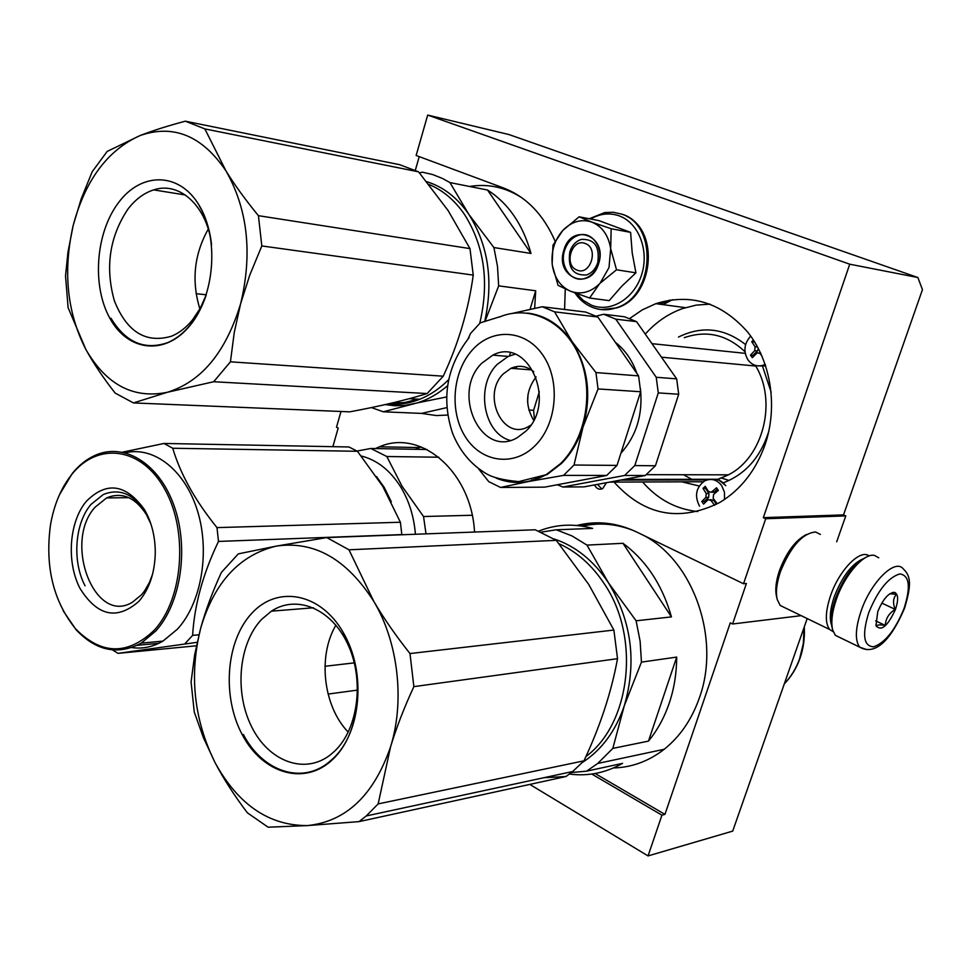 <?xml version="1.0" encoding="UTF-8"?>
<svg xmlns="http://www.w3.org/2000/svg" width="971" height="971" viewBox="0 0 971 971"><rect width="100%" height="100%" fill="white"/><g stroke="black" fill="none" stroke-linecap="round" stroke-linejoin="round"><path stroke-width="1.46" d="M693.258 479.941L691.789 479.31M596.449 522.811L578.777 525.675M576.835 525.481C596.68 520.432 616.561 522.58 636.454 531.914L743.519 583.741L746.408 583.486L732.583 623.989L801.16 615.65M555.048 241.051C543.396 214.47 526.27 196.797 503.682 188.034L416.134 155.481L427.689 115.076L508.913 134.544L917.874 277.524L922.45 289.674L843.52 514.897L845.777 515.904L836.686 541.806M732.583 623.989L730.289 622.836L664.941 814.378L661.943 815.167L648.058 855.924L732.704 831.103L807.18 618.576M415.345 170.192L419.229 156.634M427.689 115.076L849.734 264.197L763.34 517.652L843.52 514.897M849.734 264.197L917.874 277.524M763.34 517.652L765.706 518.732L845.777 515.904M765.706 518.732L743.519 583.741M648.058 855.924L529.826 784.41M332.859 446.672L338.187 428.029L336.5 427.191L340.991 411.473M474.54 532.047C471.408 471.615 420.759 428.575 379.479 446.794L375.376 448.566M614.073 482.077C644.234 515.504 679.372 522.349 719.511 502.626C740.679 489.93 755.911 470.498 765.184 444.33C778.062 406.303 770.889 361.103 747.658 332.046C721.332 302.394 690.733 292.939 655.85 303.668L642.244 309.895L629.669 318.512M594.592 484.905C596.461 488.741 599.156 489.991 602.663 488.656L606.438 482.708M565.268 288.97L564.576 309.482M447.765 415.054L436.38 415.552L421.499 413.403L383.29 411.789L412.918 404.045C425.201 401.144 436.719 395.051 447.485 385.766M661.943 815.167L591.788 774.045M595.126 773.511L664.941 814.378M672.454 299.687L663.072 304.639M597.481 484.371L601.826 488.996M425.177 448.626L422.725 449.439M691.595 479.213L683.499 474.746M865.804 557.427C853.91 563.435 843.835 576.992 835.594 598.1C831.431 610.298 830.241 620.081 832.05 627.448L832.511 629.269M878.743 557.815L874.519 555.424C864.178 552.669 844.77 574.674 836.444 599.119C832.05 611.985 830.8 622.29 832.705 630.045L835.339 635.313L840.825 637.983M904.098 608.332C910.895 586.824 909.487 575.354 899.862 573.934C888.331 577.296 877.93 590.247 868.693 612.822C861.945 634.961 863.595 646.285 873.633 646.807C885.115 642.826 895.262 629.997 904.098 608.332M895.468 609.424C898.612 599.787 898.309 594.094 894.534 592.346C888.623 592.65 883.027 599.083 877.76 611.669L876.012 625.567C881.073 631.781 887.555 626.404 895.468 609.424M875.866 624.936L876.497 626.659C876.473 624.838 879.398 624.426 885.285 625.421C885.625 618.661 888.938 613.308 895.201 609.363C892.652 602.991 893.077 597.978 896.488 594.325L889.739 593.779M893.308 592.856L892.422 592.444M895.201 609.363L881.802 603.088M885.285 625.421L875.66 620.857M806.585 534.426C795.589 540.01 786.559 552.074 779.458 570.608C775.95 581.131 774.979 589.761 776.545 596.51L777.018 598.585M820.386 534.414L815.519 531.974C802.349 533.346 790.637 546.624 780.393 571.81C776.618 583.098 775.574 592.359 777.249 599.58L780.198 605.467L785.575 608.089M869.081 555.958C860.379 548.566 839.199 570.026 830.593 595.575C825.253 611.827 824.937 623.127 829.671 629.487L833.264 631.757M862.77 558.944C851.628 564.09 842.148 576.64 834.32 596.558C830.181 608.781 829.258 618.272 831.54 625.008M585.258 243.515C571.834 237.713 563.338 265.411 577.053 270.084C590.453 276.116 599.168 248.103 585.258 243.515M669.844 300.063L659.758 304.19M608.999 267.608L610.674 248.697L616.524 269.792L600.09 283.216L608.999 267.608M597.748 262.668C595.611 268.931 591.909 273.021 586.642 274.927C573.254 275.776 567.647 268.093 569.807 251.853C571.98 245.384 575.827 241.233 581.326 239.4C594.483 238.854 599.957 246.61 597.748 262.668M590.635 219.009C599.993 213.584 609.509 212.528 619.146 215.841C638.687 222.723 649.453 250.579 641.613 274.757C634.051 299.056 610.249 313.038 591.315 305.112L583.255 300.427L576.495 293.497M598.646 263.59C590.586 292.016 554.453 277.463 563.896 250.13C571.434 221.922 608.174 235.601 598.646 263.59M599.52 283.823L589.591 298.024L609.181 300.634L621.756 286.227L635.92 272.827L632.194 252.812L630.604 232.372L598.791 220.575L579.129 216.812L591.861 222.128C602.238 226.486 608.501 235.346 610.674 248.697L611.172 228.731L591.861 222.128C581.253 218.718 571.555 221.509 562.755 230.503C554.562 239.971 551.055 251.246 552.232 264.33L552.341 265.18C554.417 277.852 560.364 286.481 570.195 291.082L570.863 291.349C581.083 294.856 590.635 292.344 599.52 283.823L600.09 283.216M630.604 232.372L611.172 228.731M635.92 272.827L616.524 269.792M589.591 298.024L570.863 291.349M570.195 291.082L558.082 285.353L552.426 265.726M552.159 263.687L552.972 245.19L562.755 230.503L579.129 216.812M598.537 263.481C595.951 271.055 591.473 276.007 585.112 278.325C571.652 283.35 559.211 266.139 564.624 250.348C567.282 242.459 571.968 237.422 578.667 235.213C591.837 230.758 603.962 247.811 598.537 263.481M426.694 181.674C443.274 186.784 457.292 197.647 468.75 214.239L449.961 182.584L442.388 178.409L432.544 174.525L422.409 172.17L419.472 172.911M487.503 190.013L530.991 253.443C522.908 224.519 508.416 203.376 487.503 190.013L449.961 182.584M530.991 253.443L493.911 247.544L468.75 214.239C488.255 245.093 493.596 280.789 484.76 321.328M493.911 247.544L497.492 266.345L498.669 285.862L485.075 321.219M534.657 308.317L535.701 290.778L530.057 309.3M535.701 290.778L498.669 285.862M385.171 404.604L394.979 405.769L404.943 405.417L446.563 396.945M446.866 407.602L421.499 413.403M371.42 407.577L383.29 411.789M469.624 186.468C488.085 183.458 505.551 187.257 521.997 197.878M133.452 402.929L115.148 393.085C103.266 377.889 93.507 363.36 85.897 349.524L68.116 307.686L65.518 275.91L67.958 252.217L73.189 225.43L81.212 198.849L92.196 171.733L107.15 151.44L140.079 135.552C152.714 130.648 167.801 125.854 185.315 121.181L399.736 164.718L418.562 171.831L448.104 210.549L469.976 248.6L473.241 275.096C468.508 309.749 458.506 343.455 443.237 376.19L427.155 393.546C405.999 400.101 380.195 406.194 349.73 411.838L133.452 402.929L167.388 392.272C201.458 381.712 225.879 352.206 240.626 303.729L234.278 332.361L230.43 361.819L443.237 376.19M473.241 275.096L261.818 245.942L258.42 215.683L469.976 248.6M427.155 393.546L213.669 381.737L230.43 361.819M213.669 381.737L167.388 392.272C133.585 399.154 106.422 384.904 85.897 349.524C67.048 312.662 62.812 271.297 73.189 225.43C85.302 180.072 107.599 150.117 140.079 135.552C173.493 123.948 202.114 135.697 225.915 170.799C234.594 184.878 245.432 199.832 258.42 215.683M261.818 245.942L249.741 275.181L240.626 303.729C252.666 253.565 247.763 209.263 225.915 170.799L204.857 128.912L418.562 171.831M196.106 293.703L206.289 294.771M185.315 121.181L204.857 128.912M391.447 403.171L404.713 402.528L417.931 399.142M428.903 184.429C442.885 190.207 454.792 200.269 464.611 214.615C484.383 246.088 489.433 282.343 479.735 323.367M387.878 403.997C398.571 405.041 409.216 403.463 419.836 399.239C430.141 395.076 439.693 388.606 448.493 379.831M206.301 294.723L200.208 308.377L192.404 320.029C186.177 327.615 179.259 332.992 171.649 336.16C145.881 343.746 126.764 331.936 114.335 300.707C105.026 267.28 109.529 236.778 127.869 209.202C135.37 199.419 143.975 192.974 153.697 189.891L185.364 194.977M199.892 308.936C191.323 281.068 194.103 254.463 208.243 229.12M211.557 244.583C207.017 206.107 179.562 181.079 153.697 189.891M189.94 325.552C214.834 295.67 219.288 237.956 199.031 205.112C179.15 171.818 141.256 171.843 118.535 202.611C95.51 232.919 91.711 286.19 110.075 318.658C128.087 351.538 165.325 355.944 189.94 325.552M199.176 205.706C205.779 216.8 209.906 229.811 211.569 244.741M205.961 295.73C202.065 307.091 196.797 316.874 190.158 325.054C183.385 333.284 175.897 339.134 167.667 342.617C144.57 350.604 125.684 342.472 110.985 318.233M750.717 336.1C744.029 343.552 743.167 351.563 748.119 360.132C752.561 365.642 758.023 367.184 764.48 364.744L765.221 364.392M761.98 356.029L760.014 353.505L757.295 352.716L752.331 357.68L750.486 355.143L754.722 350.689L755.086 346.732L751.748 341.719L753.435 340.068M759.443 352.946L760.548 352.861M758.351 348.443L757.453 350.98L752.889 355.386L753.569 356.333M752.889 355.386L750.486 355.143M754.467 341.683L756.858 345.712M754.139 341.986L751.748 341.719M724.536 499.47L724.451 492.176L721.671 485.609C716.865 479.54 711.173 477.975 704.618 480.924C695.976 487.418 694.289 495.841 699.533 506.182M714.62 505.272L710.978 500.441L708.077 499.664L703.574 504.083L701.802 501.497L705.868 497.407L706.22 493.535L703.016 488.364L705.225 486.313L708.429 491.472L711.282 492.248L716.549 487.77L718.346 490.367L713.551 494.506L713.187 498.378L717.12 503.573M710.032 499.628L713.758 500.381L716.404 504.228M706.087 487.758L705.468 488.34L709.012 493.499L708.66 497.358L704.254 501.449L705.031 502.59M704.254 501.449L701.802 501.497M705.468 488.34L703.016 488.364M717.496 489.141L714.086 492.212L711.707 491.969M728.99 480.499L721.526 478.023M692.918 479.941L691.473 479.31M710.153 304.141L696.171 305.112L682.504 308.596C669.941 313.087 658.739 320.296 648.871 330.249L645.873 333.429M640.472 479.383L641.006 480.05M642.596 481.98C657.67 499.373 676.071 509.229 697.785 511.571M703.259 481.762L609.715 482.102M725.81 485.658L717.97 479.261L624.171 479.419M718.819 479.589L717.97 479.261L728.408 474.831C763.06 457.559 777.407 401.715 755.766 366.043L757.004 365.764M753.18 364.513L755.766 366.043L661.457 357.182M745.23 353.347L651.99 343.673M468.143 338.733L470.583 333.381L480.293 322.845L501.182 316.34M634.803 465.57L655.425 465.764L645.278 475.499L624.584 475.474L634.803 465.57L658.289 392.903L656.226 377.27L676.666 378.86L636.527 321.632L624.571 316.801L603.707 314.252L596.158 316.145M656.226 377.27L615.772 319.156L636.527 321.632M539.33 391.762L533.613 410.272L528.843 410.041M534.414 418.768L533.613 410.272M624.584 475.474L562.852 487.017L584.02 486.872L645.278 475.499M562.852 487.017L557.366 484.735M655.425 465.764L678.705 394.25L676.666 378.86M658.289 392.903L678.705 394.25M615.772 319.156L603.707 314.252M620.918 453.214C636.539 435.663 643.033 414.156 640.435 388.679M636.903 373.483C632.327 360.326 625.142 349.948 615.371 342.338M527.605 402.285L528.054 394.129M515.868 368.689L516.839 366.528M554.587 311.849L542.267 306.751L585.707 312.055L597.845 317.007L554.587 311.849L572.101 341.658C560.206 324.824 545.374 315.296 527.605 313.075M512.834 313.281L542.267 306.751M574.019 465.024L616.998 465.412L640.642 391.75L598.051 388.934L583.001 427.046L574.019 465.024L563.568 475.389L528.625 481.507L547.219 474.467L561.396 463.519C571.118 453.748 578.315 441.587 583.001 427.046C591.825 395.646 588.195 367.184 572.101 341.658L595.939 372.561L638.578 375.886L597.845 317.007M500.077 479.346C509.362 482.599 518.878 483.315 528.625 481.507L500.538 487.454L488.741 481.64L478.46 468.653M531.853 479.844L532.375 480.657M500.538 487.454L544.573 487.151L606.705 475.45L563.568 475.389M616.998 465.412L606.705 475.45M598.051 388.934L595.939 372.561M640.642 391.75L638.578 375.886M510.394 352.91L509.496 355.859M525.991 431.063C557.342 401.897 527.945 336.184 492.843 355.131L481.75 363.263C450.75 393.304 481.519 459.089 517.422 437.593L525.991 431.063M515.043 354.233L508.161 356.43L497.116 364.465C475.292 385.851 483.376 433.491 510.236 440.421M533.771 371.699C526.658 365.946 519.048 364.817 510.952 368.312L503.318 373.896C481.24 395.039 502.978 441.526 528.418 426.609L530.773 425.189M533.662 420.297C524.886 405.308 525.699 390.84 536.101 376.894M391.325 501.801L384.128 487.236L376.517 476.603M415.418 534.256C413.986 516.645 409.119 500.939 400.805 487.126C390.221 470.352 377.051 459.975 361.297 456.006M438.819 457.22L386.822 456.516L402.079 486.301L423.55 516.523L472.197 515.261M426.973 449.512L370.849 448.481L357.037 451.042M370.849 448.481L386.822 456.516M426.002 533.856L423.55 516.523M152.568 574.201L149.437 582.454L144.473 591.06L141.572 594.713L132.542 602.141C94.733 625.81 62.799 542.012 95.182 507.105L106.616 497.917L128.84 497.662M150.893 523.964L146.378 514.533C135.054 497.164 121.788 491.629 106.616 497.917M139.011 601.219C149.461 588.851 154.887 572.562 155.287 552.329C155.178 536.198 151.573 521.985 144.497 509.69C125.939 483.849 106.531 481.082 86.285 501.364C69.111 521.828 66.246 561.978 79.974 588.353C97.379 616.221 117.066 620.505 139.011 601.219M154.292 630.167C127.723 655.474 101.494 655.037 75.592 628.856C53.223 601.061 44.86 566.396 50.504 524.862C54.012 504.604 61.161 487.721 71.951 474.224C97.986 441.55 141.73 447.024 164.864 489.396C188.423 531.295 183.216 598.998 154.292 630.167M401.836 534.766L400.404 522.252L382.805 486.422L357.449 451.284L348.965 446.976L164.002 443.456L122.589 452.158M401.86 534.584L218.487 541.43L216.994 527.617C195.207 500.66 180.448 474.212 172.729 448.25L164.002 443.456M198.934 634.791L192.622 635.362C194.431 604.836 203.048 573.533 218.487 541.43M400.404 522.252L216.994 527.617M357.449 451.284L172.729 448.25M158.868 643.3L137.166 645.327M196.409 645.788L118.013 653.362L112.502 649.915M197.162 642.304L118.013 653.362M185.182 643.445L192.622 635.362M125.356 452.789C153.964 445.932 185.255 470.28 197.647 511.389C210.197 552.378 201.252 603.367 177.39 629.196L162.946 641.115C152.884 646.965 142.506 649.114 131.789 647.56M162.946 641.115L141.256 643.118L155.724 631.065C181.031 603.525 189.296 547.62 173.906 505.321C158.746 462.839 123.657 442.023 94.624 455.569C86.383 459.368 78.967 465.291 72.4 473.314L59.498 494.664M141.256 643.118C117.867 655.474 96.141 651.007 76.078 629.718L63.2 610.856M85.084 585.816C72.012 561.408 74.743 523.199 91.007 504.41L103.254 494.555C120.076 487.733 134.532 494.288 146.597 514.217L146.937 514.205M541.175 532.144L556.262 529.79L592.626 528.406C573.995 523.333 556.019 524.231 538.699 531.101M554.113 538.966C575.633 546.115 593.754 560.728 608.465 582.818L586.994 545.107L572.004 535.931L556.262 529.79M622.969 543.299L671.434 616.901C662.404 585.088 646.249 560.558 622.969 543.299L586.994 545.107M671.434 616.901L636.114 620.797L608.465 582.818C631.733 621.391 636.976 662.453 624.219 705.978L641.455 662.113L640.12 641.261L636.114 620.797M676.702 657.088L648.47 741.116C657.416 730.204 664.358 717.508 669.298 703.004C674.165 688.463 676.629 673.158 676.702 657.088L641.455 662.113M648.47 741.116L612.822 748.398L624.219 705.978C615.553 731.127 601.668 749.915 582.551 762.356M571.409 772.552L586.569 771.168L597.748 763.449L612.822 748.398M569.443 774.057C588.025 776.484 605.734 772.904 622.569 763.352L586.569 771.168M582.321 526.148C599.641 522.228 617.022 523.842 634.476 530.979M643.154 535.155C693.027 560.401 721.004 638.433 699.46 697.639C691.886 719.329 680.137 736.528 664.2 749.272C648.774 761.228 631.854 767.454 613.466 767.952M366.249 815.956L359.088 821.612L307.37 825.593L268.105 827.195L247.399 812.824C234.472 795.771 223.706 779.07 215.101 762.733L203.461 737.802L194.273 712.071L191.081 681.97L194.649 654.855L200.718 628.043C205.634 610.274 212.528 591.74 221.388 572.429L238.271 553.883L276.31 546.103L326.778 537.57L535.239 529.778L556.274 540.349L588.693 584.384L613.878 630.058L617.532 658.678C611.366 692.262 600.163 726.32 583.947 760.839L572.72 771.508L366.249 815.956L378.156 803.903L583.947 760.839M328.089 694.071L357.571 690.102M617.532 658.678L413.864 686.631L409.993 653.556L613.878 630.058M359.088 821.612L565.959 776.533L572.72 771.508M565.959 776.533L543.894 777.71M413.864 686.631C404.179 707.58 396.435 727.57 390.633 746.602C405.004 700.528 398.086 642.037 373.823 601.425C346.696 559.005 314.191 540.568 276.31 546.103C239.546 554.975 214.348 582.297 200.718 628.043C189.029 674.663 193.824 719.56 215.101 762.733C238.283 804.753 269.028 825.702 307.37 825.593C346.064 821.636 373.823 795.31 390.633 746.602L378.156 803.903M326.778 537.57L348.977 549.804L373.823 601.425C383.715 618.26 395.767 635.629 409.993 653.556M324.982 666.288L354.33 662.853M348.977 549.804L556.274 540.349M559.017 543.711C576.871 551.759 591.982 565.158 604.375 583.947C640.472 636.794 630.944 723.237 585.95 756.567L585.95 756.567M271.407 611.16C296.556 594.434 331.269 608.489 347.739 644.076C364.477 679.445 358.445 728.517 334.825 750.971L330.735 754.564C304.809 775.271 268.554 761.458 251.55 726.599C234.229 691.995 238.708 643.482 261.636 619.377L271.407 611.16L313.487 607.785M348.237 732.122C323.209 706.439 317.517 655.983 335.905 625.203M332.956 759.201C361.248 732.559 366.298 671.786 343.249 632.497C320.612 592.796 277.633 585.052 251.95 613.126C225.915 640.666 221.643 696.535 242.41 734.974C262.789 773.778 304.991 786.425 332.956 759.201M343.321 632.91C366.516 671.398 361.43 732.656 333.126 758.46L328.951 762.138C301.459 784.993 262.219 771.083 243.369 734.477M421.183 446.903L415.297 449.294M835.339 635.313L859.663 647.147C877.456 657.112 893.417 634.488 904.559 608.186C911.32 585.549 911.296 576.313 903.297 568.921C895.25 558.143 871.084 581.726 861.168 610.832C855.317 628.322 854.82 640.423 859.663 647.147L866.909 649.648M622.071 214.203C659.018 225.078 654.77 297.26 616.67 307.904L600.952 309.567M589.288 218.754L604.654 212.576L613.211 212.236L621.525 214.093C658.472 224.969 654.223 297.175 616.112 307.831C607.98 310.562 600.078 310.404 592.419 307.37M626.696 216.302C660.195 231.681 653.18 297.842 616.67 307.904L616.112 307.831C607.749 310.526 599.665 310.283 591.861 307.127L590.562 306.557M765.743 365.97L759.759 365.909M760.888 353.59L760.014 353.505M757.453 350.98L754.722 350.689M757.574 347.011L755.086 346.732M712.483 479.565C717.739 478.909 722.096 480.912 725.58 485.585M713.758 500.381L710.978 500.441M708.66 497.358L705.868 497.407M709.012 493.499L706.22 493.535M714.547 491.884L711.767 491.909M700.2 479.929L698.258 479.298M745.594 344.596C724.342 328.028 701.972 325.503 678.474 337.058M723.189 482.866C745.412 474.394 760.621 457.183 768.826 431.233M771.192 392.296L762.284 365.509M699.229 485.998L681.836 481.834M677.722 479.977L676.471 479.334M744.988 351.72C726.818 334.631 706.56 329.958 684.239 337.69M703.21 481.786L699.144 481.774M687.298 479.953L685.101 479.31M708.247 479.273L706.742 479.917L708.102 479.273M496.096 478.096C512.919 484.942 529.717 483.74 546.479 474.467L560.655 463.519C586.096 438.491 594.422 390.888 579.153 355.859C564.078 320.661 528.867 304.457 499.228 317.116M535.361 445.41C556.917 424.024 560.692 381.202 543.165 355.58C525.954 329.618 492.855 327.458 472.78 349.511C452.462 371.201 449.1 411.522 465.388 436.877C481.361 462.536 514.047 467.197 535.361 445.41M804.012 627.618L803.345 643.433L799.691 658.532C796.208 668.327 791.098 676.714 784.35 683.718M379.479 446.794L419.363 447.57L421.208 446.915M655.85 303.668L685.344 307.661M891.232 593.718L894.534 592.346M829.671 629.487L780.198 605.467M591.861 307.127C585.028 304.239 579.384 299.505 574.929 292.914M419.836 399.239L409.264 398.705M764.48 364.744L765.366 364.829M711.282 492.248L714.086 492.212M703.028 481.919L697.348 481.774M687.128 479.953L685.016 479.31M646.285 474.673L728.408 474.831L718.2 479.286M706.742 479.917L620.505 480.099M547.219 474.467L518.745 481.604C503.646 480.22 492.867 477.611 486.422 473.775C470.959 464.599 459.659 451.017 452.486 433.017C441.162 398.244 446.709 366.431 469.139 337.592M508.161 356.43L492.843 355.131M531.38 369.878L510.952 368.312M146.378 514.533L144.497 509.69M75.592 628.856L76.078 629.718M804.279 626.865C804.91 637.862 803.466 648.385 799.958 658.423C796.426 668.315 791.207 676.787 784.313 683.839M597.748 763.449L664.2 749.272"/></g></svg>

